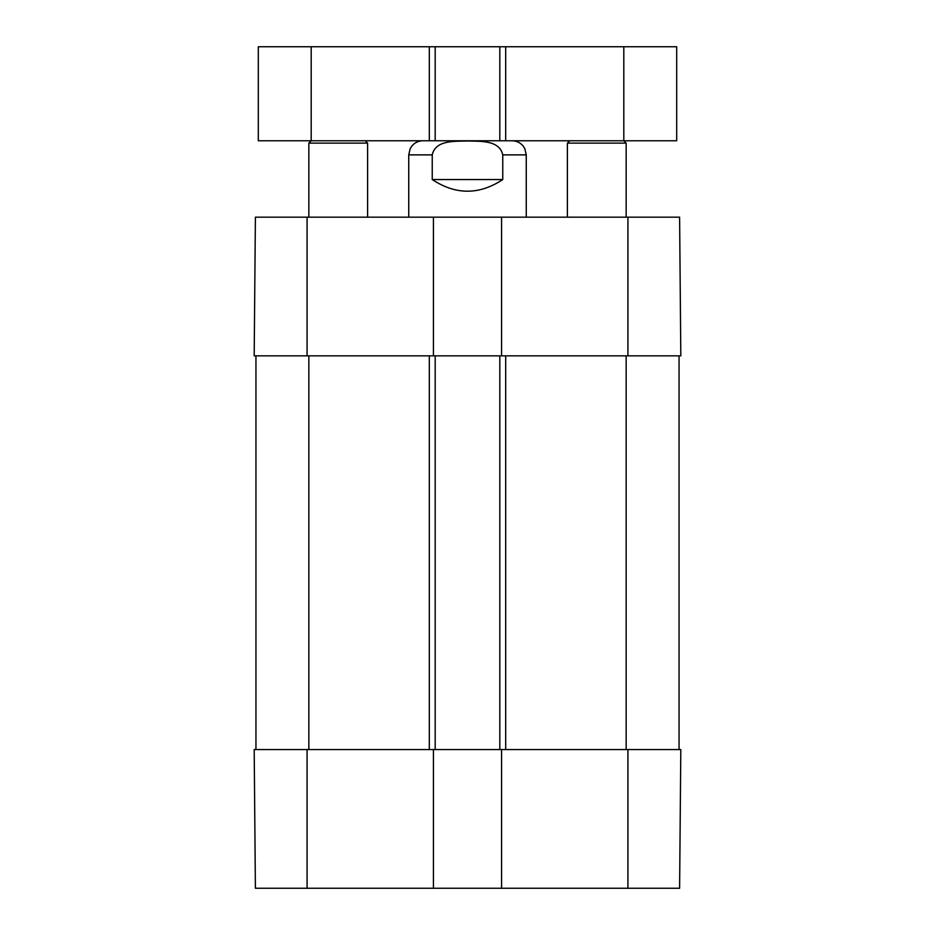 <?xml version="1.0" encoding="UTF-8"?>
<svg xmlns="http://www.w3.org/2000/svg" width="935" height="935" viewBox="0 0 935 935"><rect width="100%" height="100%" fill="white"/><g stroke="black" fill="none" stroke-linecap="round" stroke-linejoin="round"><path stroke-width="1.4" d="M255.395 888.25L433.419 888.25L433.419 749.566L254.191 749.566L255.395 888.25L254.191 749.566M627.923 888.25L679.605 888.25L680.809 749.566L501.581 749.566L501.581 888.25L627.923 888.25L627.923 749.566M501.581 888.25L433.419 888.25M433.419 217.165L255.395 217.165L254.191 355.849L433.419 355.849L433.419 217.165L501.581 217.165L501.581 355.849L680.809 355.849L679.605 217.165L501.581 217.165M679.605 217.165L680.809 355.849M501.581 355.849L433.419 355.849M255.945 749.566L255.945 355.849M433.419 749.566L435.184 749.566L435.184 355.849M435.184 749.566L499.816 749.566L499.816 355.849M499.816 749.566L501.581 749.566M679.055 749.566L679.055 355.849M432.239 179.555L432.239 154.871C435.511 139.712 455.357 141.465 467.5 140.975C479.643 141.465 499.489 139.712 502.761 154.871L502.761 179.555C479.258 195.076 455.742 195.076 432.239 179.555L502.761 179.555M502.761 154.871L526.265 154.871L526.265 217.165M569.754 140.776L567.393 143.125L626.158 143.125L623.809 140.776L676.695 140.776L676.695 46.75L258.305 46.75L258.305 140.776L623.809 140.776L623.809 46.75M435.184 140.776L435.184 46.75M499.816 140.776L499.816 46.75M365.246 140.776L367.607 143.125L308.842 143.125L308.842 217.165M307.077 749.566L307.077 888.25M627.923 355.849L627.923 217.165M307.077 355.849L307.077 217.165M308.842 749.566L308.842 355.849M429.305 749.566L429.305 355.849M505.695 749.566L505.695 355.849M626.158 749.566L626.158 355.849M432.239 154.871L408.735 154.871L410.173 148.677L411.832 146.059C414.696 142.634 418.366 140.869 422.842 140.776M308.842 143.125L311.191 140.776L311.191 46.75M429.305 140.776L429.305 46.75M505.695 140.776L505.695 46.75M526.265 154.871L524.827 148.677L523.168 146.059C520.304 142.634 516.634 140.869 512.158 140.776M408.735 154.871L408.735 217.165M567.393 143.125L567.393 217.165M626.158 143.125L626.158 217.165M367.607 143.125L367.607 217.165"/></g></svg>
